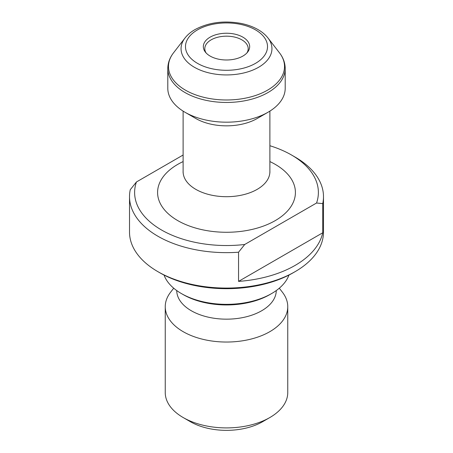 <?xml version="1.0" encoding="UTF-8"?>
<svg xmlns="http://www.w3.org/2000/svg" width="453" height="453" viewBox="0 0 453 453"><rect width="100%" height="100%" fill="white"/><g stroke="black" fill="none" stroke-linecap="round" stroke-linejoin="round"><path stroke-width="0.68" d="M269.886 145.73A91.88 53.046 0 0 1 291.472 154.977A91.88 53.046 0 0 1 316.556 203.012L244.728 244.478A91.88 53.046 0 0 1 136.444 181.964L183.114 155.022M129.513 196.653L129.513 232.083A96.987 55.996 0 0 0 157.921 271.675A96.987 55.996 0 0 0 295.079 271.675A96.987 55.996 0 0 0 323.487 232.083L323.487 196.653A96.987 55.996 180 0 1 322.734 203.612L322.734 232.785A96.987 55.996 180 0 1 238.55 281.392L238.55 252.213A96.987 55.996 180 0 1 129.513 196.653A96.987 55.996 180 0 1 130.266 189.699L136.444 181.964M291.472 154.977L295.079 157.061A96.987 55.996 180 0 1 323.487 196.653M238.55 252.213L244.728 244.478M316.556 203.012L322.734 203.612M242.882 56.07A23.165 13.375 180 0 1 205.351 52.072A23.165 13.375 180 0 1 226.5 33.239A23.165 13.375 180 0 1 247.649 52.072A23.165 13.375 180 0 1 242.882 56.07M257.179 118.505A43.386 25.051 180 0 1 257.179 118.51L268.012 112.253A58.703 33.89 180 0 1 184.988 112.253A58.703 33.89 180 0 1 167.797 88.29L167.797 68.567A58.703 33.89 180 0 0 226.5 102.457A58.703 33.89 180 0 0 285.203 68.567L285.203 88.29A58.703 33.89 180 0 1 268.012 112.253A58.703 33.89 180 0 1 268.006 112.253L257.179 118.51A43.386 25.051 180 0 1 195.821 118.505L184.988 112.253M295.079 271.675L293.278 272.717A94.434 54.519 180 0 1 159.722 272.717L157.921 271.675M288.952 275.062A63.805 36.84 180 0 1 271.619 293.555A63.805 36.84 180 0 1 181.381 293.555A63.805 36.84 180 0 1 164.048 275.062M269.812 294.597L271.619 293.555L269.812 294.597A61.257 35.362 180 0 1 183.188 294.597L181.381 293.555M276.268 290.56A49.768 28.732 180 0 1 261.692 310.747A49.768 28.732 180 0 1 207.559 317.004A49.768 28.732 180 0 1 176.732 290.56M279.291 288.199L282.417 292.236A61.257 35.362 180 0 1 287.757 306.675A61.257 35.362 180 0 1 269.812 331.681A61.257 35.362 180 0 1 203.057 339.348A61.257 35.362 180 0 1 165.243 306.675A61.257 35.362 180 0 1 170.583 292.236L173.709 288.199M287.757 306.675L287.757 392.541A61.257 35.362 180 0 1 269.812 417.553A61.257 35.362 180 0 1 183.188 417.553A61.257 35.362 180 0 1 165.243 392.541L165.243 306.675M262.593 421.72L269.812 417.553L262.593 421.72A51.047 29.473 180 0 1 190.407 421.72L183.188 417.553M206.092 52.944A21.693 12.525 180 0 1 204.807 48.698A21.693 12.525 180 0 1 226.5 36.172A21.693 12.525 180 0 1 248.193 48.698A21.693 12.525 180 0 1 246.908 52.944M238.55 281.392L322.734 232.785M269.886 161.579A68.913 39.785 180 0 1 275.226 220.622A68.913 39.785 180 0 1 175.3 219.116A68.913 39.785 180 0 1 183.114 161.579M255.503 63.358A41.019 23.681 0 0 0 255.503 29.87A41.019 23.681 0 0 0 197.497 29.87A41.019 23.681 0 0 0 197.497 63.358A41.019 23.681 0 0 0 255.503 63.358M279.461 52.808L267.983 37.984A45.442 26.234 180 0 1 226.5 74.932A45.442 26.234 180 0 1 185.017 37.984L173.539 52.808A58.018 33.494 0 0 0 226.5 99.983A58.018 33.494 0 0 0 279.461 52.808C283.227 57.656 285.135 62.91 285.203 68.567M183.114 111.121L183.114 171.647A43.386 25.051 0 0 0 209.898 194.79A43.386 25.051 0 0 0 257.179 189.36A43.386 25.051 0 0 0 269.886 171.647L269.954 172.202M269.886 111.121L269.886 171.647M173.539 52.808C169.773 57.656 167.865 62.91 167.797 68.567M267.983 37.984C265.464 34.773 262.179 31.993 258.131 29.66C253.136 26.784 247.412 24.7 240.951 23.403C223.782 20.34 208.448 22.412 194.943 29.615C190.86 31.959 187.553 34.751 185.017 37.984M183.046 172.202L183.114 171.647"/></g></svg>

